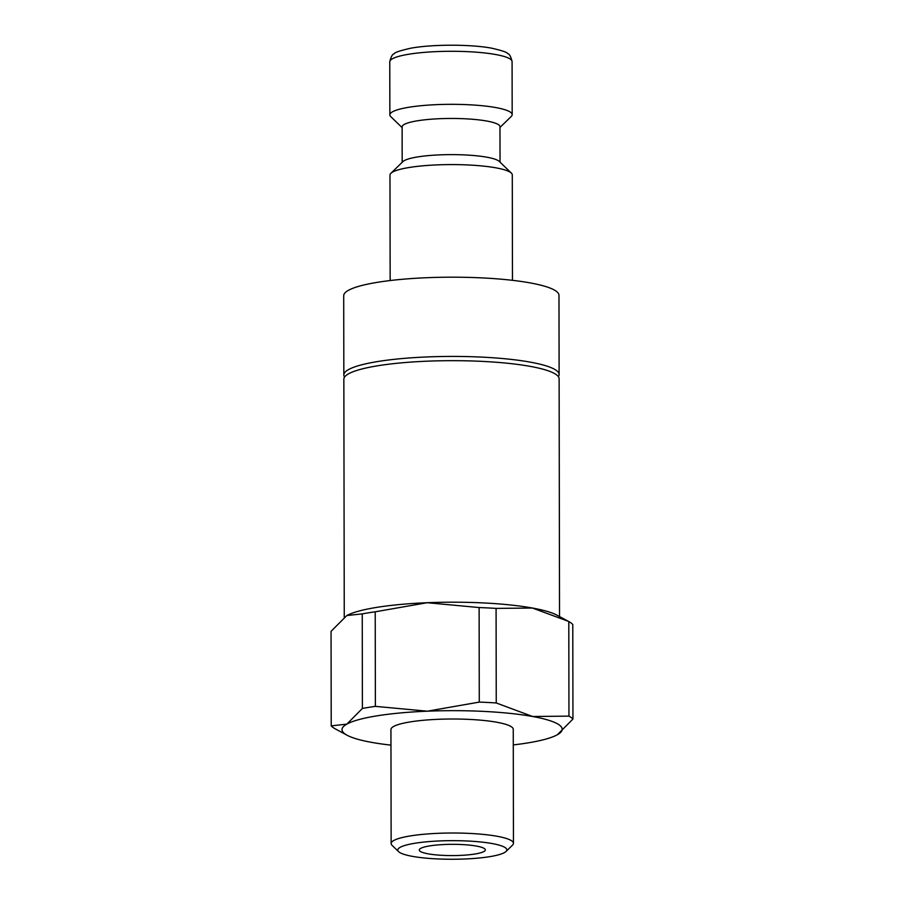 <?xml version="1.0" encoding="UTF-8"?>
<svg xmlns="http://www.w3.org/2000/svg" width="904" height="904" viewBox="0 0 904 904"><rect width="100%" height="100%" fill="white"/><g stroke="black" fill="none" stroke-linecap="round" stroke-linejoin="round"><path stroke-width="1.36" d="M344.56 377.081A107.644 18.34 -0.1 0 1 343.836 374.957A107.644 18.34 -0.1 0 1 378.075 361.476A107.644 18.34 -0.1 0 1 494.386 357.871A107.644 18.34 -0.1 0 1 559.113 374.584A107.644 18.34 -0.1 0 1 558.401 376.708M512.466 280.33L512.285 174.901A61.156 10.419 179.9 0 0 511.359 173.093A61.156 10.419 179.9 0 0 470.543 165.093A61.156 10.419 179.9 0 0 409.422 167.455A61.156 10.419 179.9 0 0 390.89 173.308A61.156 10.419 179.9 0 0 389.974 175.116L390.155 280.545M511.359 173.093L499.29 161.432A48.929 8.339 179.9 0 0 466.645 155.025A48.929 8.339 179.9 0 0 417.738 156.912A48.929 8.339 179.9 0 0 402.913 161.601L390.89 173.308M500.036 162.144L499.968 126.707A48.929 8.339 179.9 0 0 470.543 119.113A48.929 8.339 179.9 0 0 417.682 120.752A48.929 8.339 179.9 0 0 402.122 126.876L402.178 162.313M499.968 127.441L511.257 116.435A61.156 10.419 179.9 0 0 512.184 114.638A61.156 10.419 179.9 0 0 475.402 105.146A61.156 10.419 179.9 0 0 409.32 107.192A61.156 10.419 179.9 0 0 389.861 114.853A61.156 10.419 179.9 0 0 390.788 116.65L402.122 127.611M559.531 616.562L559.124 378.821A107.644 18.34 179.9 0 0 494.398 362.12A107.644 18.34 179.9 0 0 378.087 365.713A107.644 18.34 179.9 0 0 343.848 379.194L344.254 617.149M343.836 374.957L343.701 295.721A107.644 18.34 -0.1 0 1 377.94 282.24A107.644 18.34 -0.1 0 1 494.251 278.635A107.644 18.34 -0.1 0 1 558.977 295.348L559.113 374.584M496.081 608.403L496.251 702.962A122.311 20.848 179.9 0 0 479.278 702.103L479.12 607.544A122.311 20.848 -0.1 0 1 496.081 608.403L532.422 608.03L568.311 621.308L556.92 615.149A110.085 18.758 179.9 0 0 532.422 608.03A110.085 18.758 179.9 0 0 427.151 602.719A110.085 18.758 179.9 0 0 376.832 607.364A110.085 18.758 179.9 0 0 346.865 615.522L362.244 613.895A122.311 20.848 -0.1 0 1 368.504 612.81A122.311 20.848 -0.1 0 1 375.216 611.805L375.386 706.363A122.311 20.848 179.9 0 0 368.674 707.369A122.311 20.848 179.9 0 0 362.402 708.442L346.82 724.127A110.085 18.758 179.9 0 0 347.079 735.234A110.085 18.758 179.9 0 0 371.578 742.365A110.085 18.758 179.9 0 0 390.969 745.133M479.278 702.103L427.343 711.188A110.085 18.758 179.9 0 0 377.024 715.832A110.085 18.758 179.9 0 0 346.82 724.127L331.214 725.878A122.311 20.848 179.9 0 0 335.203 728.816L347.079 735.234M513.28 744.919A110.085 18.758 179.9 0 0 527.168 743.02A110.085 18.758 179.9 0 0 557.135 734.862L557.361 734.737A110.085 18.758 179.9 0 0 532.614 716.499A110.085 18.758 179.9 0 0 427.343 711.188L375.386 706.363M346.865 615.522L331.056 631.32L331.214 725.878M362.402 708.442L362.244 613.895M506.025 851.466L512.534 845.127A61.156 10.419 179.9 0 0 513.449 843.33A61.156 10.419 179.9 0 0 476.679 833.838A61.156 10.419 179.9 0 0 410.585 835.884A61.156 10.419 179.9 0 0 391.138 843.545A61.156 10.419 179.9 0 0 392.065 845.342L398.596 851.658A54.534 9.3 179.9 0 0 434.982 858.8A54.534 9.3 179.9 0 0 489.493 856.698A54.534 9.3 179.9 0 0 506.025 851.466A54.534 9.3 179.9 0 0 478.306 841.748A54.534 9.3 179.9 0 0 415.117 843.217A54.534 9.3 179.9 0 0 398.596 851.658M391.138 843.545L390.935 729.539A61.156 10.419 -0.1 0 1 410.393 721.878A61.156 10.419 -0.1 0 1 476.476 719.833A61.156 10.419 -0.1 0 1 513.257 729.325L513.449 843.33M474.826 854.031A33.03 5.627 -0.1 0 1 439.141 855.139A33.03 5.627 -0.1 0 1 419.275 850.02A33.03 5.627 -0.1 0 1 429.784 845.884A33.03 5.627 -0.1 0 1 465.47 844.777A33.03 5.627 -0.1 0 1 485.335 849.896A33.03 5.627 -0.1 0 1 474.826 854.031M572.944 719.064A122.311 20.848 179.9 0 0 568.955 716.126L568.797 621.568A122.311 20.848 -0.1 0 1 572.786 624.506L572.944 719.064L557.361 734.737A110.085 18.758 179.9 0 1 557.135 734.862L557.135 734.862M375.216 611.805L427.151 602.719L479.12 607.544M568.955 716.126L532.614 716.499L496.251 702.962M389.771 61.822C390.935 56.782 392.438 54.082 394.291 53.72C394.664 52.455 400.088 50.635 410.563 48.251C431.649 44.239 470.69 44.206 491.606 48.172C501.889 50.511 507.223 52.308 507.596 53.562C509.404 53.901 510.896 56.579 512.082 61.608A61.156 10.419 179.9 0 0 495.663 54.522A61.156 10.419 179.9 0 0 409.229 54.161A61.156 10.419 179.9 0 0 389.771 61.822L389.861 114.853M512.082 61.608L512.184 114.638"/></g></svg>
